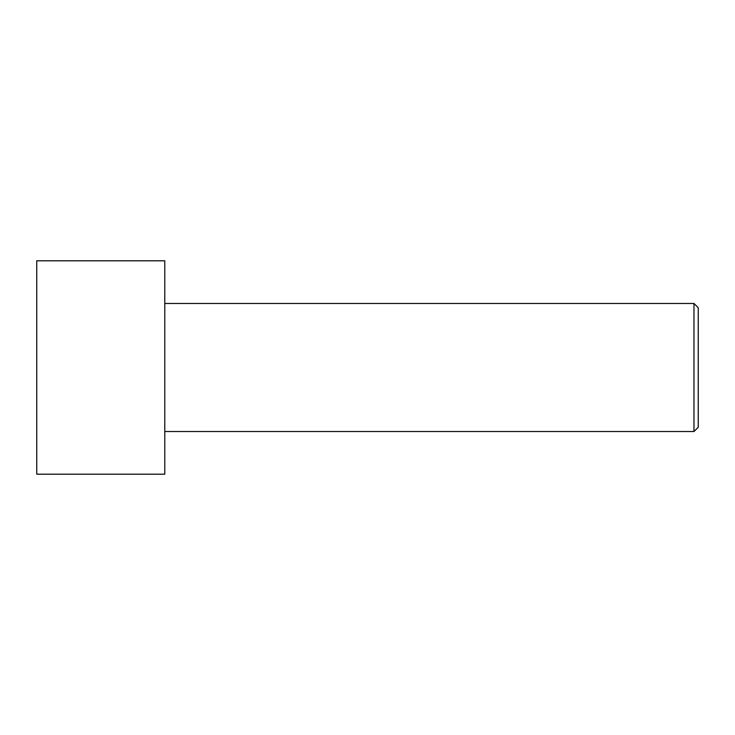 <?xml version="1.0" encoding="UTF-8"?>
<svg xmlns="http://www.w3.org/2000/svg" width="735" height="735" viewBox="0 0 735 735"><rect width="100%" height="100%" fill="white"/><g stroke="black" fill="none" stroke-linecap="round" stroke-linejoin="round"><path stroke-width="1.1" d="M36.75 367.5L36.75 260.806L164.778 260.806L164.778 474.194L36.75 474.194L36.75 367.5M164.778 303.481L693.978 303.481L693.978 431.518L164.778 431.518M693.978 303.481L698.25 307.754L698.25 427.246L693.978 431.518"/></g></svg>
